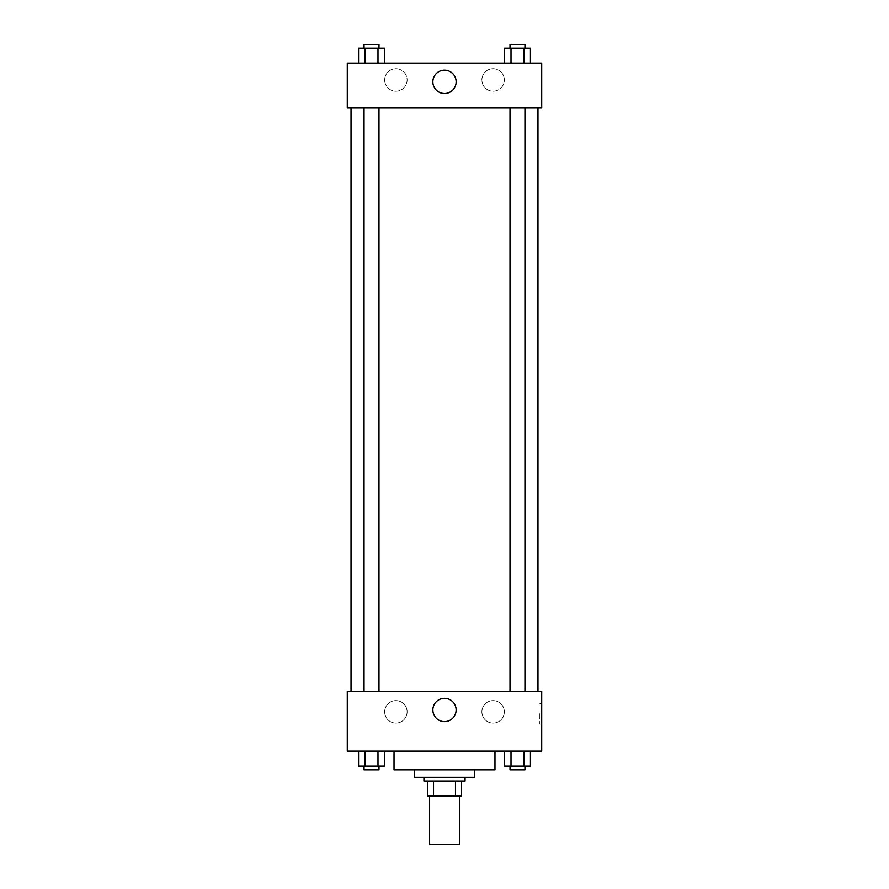 <?xml version="1.0" encoding="UTF-8"?>
<svg xmlns="http://www.w3.org/2000/svg" width="889" height="889" viewBox="0 0 889 889"><rect width="100%" height="100%" fill="white"/><g stroke="black" fill="none" stroke-linecap="round" stroke-linejoin="round"><path stroke-width="0.67" stroke-dasharray="4.45 3.33" d="M459.457 844.55L429.543 844.55M459.457 795.944L429.543 795.944L459.457 795.944M433.532 795.944L427.676 795.944L427.676 780.986L433.532 780.986L433.532 795.944L461.324 795.944M455.468 780.986L433.532 780.986L455.468 780.986L455.468 795.944M433.532 780.986L427.676 780.986M423.942 780.986L465.058 780.986M414.585 777.253L474.415 777.253M394.027 769.774L494.973 769.774M444.5 751.083L394.027 751.083L444.5 751.083M347.288 751.083L541.712 751.083L541.712 691.264L347.288 691.264L347.288 751.083M504.53 751.083L504.53 766.04L511.008 766.04L504.53 766.04L511.008 766.04L511.008 751.083L523.954 751.083L504.53 751.083L530.433 751.083L504.53 751.083L511.008 751.083L511.008 766.04L530.433 766.04L523.954 766.04L530.433 766.04L530.433 751.083L523.954 751.083L523.954 766.04L511.008 766.04L523.954 766.04L523.954 751.083L530.433 751.083L511.008 751.083L530.433 751.083M384.47 751.083L358.567 751.083L377.992 751.083L377.992 766.04L384.47 766.04L377.992 766.04L384.47 766.04L384.47 751.083L358.567 751.083L365.046 751.083L365.046 766.04L377.992 766.04L365.046 766.04L377.992 766.04L377.992 751.083L377.992 766.04M347.288 713.689L347.288 723.979L347.288 713.689M347.299 713.689L347.299 723.979L347.299 713.689M444.5 721.59A11.646 11.646 0 0 0 454.579 704.132A11.646 11.646 0 0 0 434.421 704.132A11.646 11.646 0 0 0 444.5 721.59M541.712 713.689L541.712 723.979L541.712 713.689M539.823 713.689L539.823 723.979L539.823 713.689M395.894 700.61A11.213 11.213 0 0 0 386.182 717.434A11.213 11.213 0 0 0 405.606 717.434A11.213 11.213 0 0 0 395.894 700.61A11.213 11.213 0 0 1 405.606 717.434A11.213 11.213 0 0 1 386.182 717.434A11.213 11.213 0 0 1 395.894 700.61M493.106 700.61A11.213 11.213 0 0 0 483.394 717.434A11.213 11.213 0 0 0 502.818 717.434A11.213 11.213 0 0 0 493.106 700.61A11.213 11.213 0 0 1 502.818 717.434A11.213 11.213 0 0 1 483.394 717.434A11.213 11.213 0 0 1 493.106 700.61M510.008 691.264L524.955 691.264L510.008 691.264L524.955 691.264L510.008 691.264L510.008 108.014L524.955 108.014L510.008 108.014M378.992 691.264L364.046 691.264L378.992 691.264L364.046 691.264L378.992 691.264L378.992 108.014L364.046 108.014L378.992 108.014M537.967 691.264L351.033 691.264L537.967 691.264M537.967 108.014L351.033 108.014L537.967 108.014M524.955 108.014L524.955 691.264M541.712 108.014L347.288 108.014L347.288 63.141L541.712 63.141L541.712 108.014M384.681 79.966A11.213 11.213 0 0 0 395.894 91.189A11.213 11.213 0 0 0 407.118 79.966A11.213 11.213 0 0 0 395.894 68.753A11.213 11.213 0 0 0 384.681 79.966M504.319 79.966A11.213 11.213 0 0 0 493.106 68.753A11.213 11.213 0 0 0 481.882 79.966A11.213 11.213 0 0 0 493.106 91.189A11.213 11.213 0 0 0 504.319 79.966M504.53 63.141L530.433 63.141L504.53 63.141L530.433 63.141L504.53 63.141L530.433 63.141L504.53 63.141L504.53 48.184L530.433 48.184L523.954 48.184L523.954 63.141L523.954 48.184L511.008 48.184L511.008 63.141L511.008 48.184L504.53 48.184L530.433 48.184L530.433 63.141M358.567 63.141L384.47 63.141L358.567 63.141L384.47 63.141L358.567 63.141L358.567 48.184L384.47 48.184L377.992 48.184L377.992 63.141L377.992 48.184L365.046 48.184L365.046 63.141L365.046 48.184L358.567 48.184L384.47 48.184L384.47 63.141M395.894 68.753A11.213 11.213 0 0 1 405.606 85.577A11.213 11.213 0 0 1 386.182 85.577A11.213 11.213 0 0 1 395.894 68.753M493.106 68.753A11.213 11.213 0 0 1 502.818 85.577A11.213 11.213 0 0 1 483.394 85.577A11.213 11.213 0 0 1 493.106 68.753M347.288 95.856L347.288 75.298L347.299 95.856M541.712 75.298L541.712 95.856L541.701 75.298M456.146 81.832A11.646 11.646 0 0 0 438.677 71.753A11.646 11.646 0 0 0 438.677 91.923A11.646 11.646 0 0 0 456.146 81.832M524.955 48.184L510.008 48.184L524.955 48.184L510.008 48.184L524.955 48.184L524.955 44.45L510.008 44.45L524.955 44.45L510.008 44.45L510.008 48.184M378.992 48.184L364.046 48.184L378.992 48.184L364.046 48.184L378.992 48.184L378.992 44.45L364.046 44.45L378.992 44.45L364.046 44.45L364.046 48.184M523.954 48.184L523.954 63.141M511.008 48.184L511.008 63.141M377.992 48.184L377.992 63.141M365.046 48.184L365.046 63.141M524.955 766.04L510.008 766.04L524.955 766.04L510.008 766.04L524.955 766.04L524.955 769.774L510.008 769.774L524.955 769.774L510.008 769.774L510.008 766.04M358.567 751.083L365.046 751.083L358.567 751.083L358.567 766.04L365.046 766.04L358.567 766.04L365.046 766.04L365.046 751.083L377.992 751.083L358.567 751.083L377.992 751.083M378.992 766.04L364.046 766.04L378.992 766.04L364.046 766.04L378.992 766.04L378.992 769.774L364.046 769.774L378.992 769.774L364.046 769.774L364.046 766.04M523.954 751.083L523.954 766.04M511.008 751.083L511.008 766.04M365.046 751.083L365.046 766.04M541.712 703.41L539.823 703.41M541.712 723.979L539.823 723.979M364.046 108.014L364.046 691.264"/><path stroke-width="1.33" d="M429.543 795.944L429.543 844.55L459.457 844.55L459.457 795.944M455.468 780.986L455.468 795.944L427.676 795.944L427.676 780.986M455.468 795.944L461.324 795.944L461.324 780.986L461.324 795.944M465.058 777.253L465.058 780.986L423.942 780.986L423.942 777.253M433.532 780.986L433.532 795.944M474.415 769.774L474.415 777.253L414.585 777.253L414.585 769.774M494.973 751.083L494.973 769.774L394.027 769.774L394.027 751.083M541.712 751.083L347.288 751.083L347.288 691.264L541.712 691.264L541.712 751.083M444.5 721.59A11.646 11.646 0 0 1 434.421 704.132A11.646 11.646 0 0 1 454.579 704.132A11.646 11.646 0 0 1 444.5 721.59M537.967 108.014L537.967 691.264M510.008 691.264L510.008 108.014M378.992 108.014L378.992 691.264M541.712 108.014L347.288 108.014L347.288 63.141L541.712 63.141L541.712 108.014M456.146 81.832A11.646 11.646 0 0 1 438.677 91.923A11.646 11.646 0 0 1 438.677 71.753A11.646 11.646 0 0 1 456.146 81.832M530.433 63.141L530.433 48.184L504.53 48.184L504.53 63.141M523.954 48.184L523.954 63.141M511.008 48.184L511.008 63.141M510.008 48.184L510.008 44.45L524.955 44.45L524.955 48.184M384.47 63.141L384.47 48.184L358.567 48.184L358.567 63.141M377.992 48.184L377.992 63.141M365.046 48.184L365.046 63.141M364.046 48.184L364.046 44.45L378.992 44.45L378.992 48.184M530.433 751.083L530.433 766.04L504.53 766.04L504.53 751.083M523.954 751.083L523.954 766.04M511.008 751.083L511.008 766.04M524.955 766.04L524.955 769.774L510.008 769.774L510.008 766.04M384.47 751.083L384.47 766.04L358.567 766.04L358.567 751.083M377.992 751.083L377.992 766.04M365.046 751.083L365.046 766.04M378.992 766.04L378.992 769.774L364.046 769.774L364.046 766.04M351.033 108.014L351.033 691.264M524.955 691.264L524.955 108.014M364.046 108.014L364.046 691.264"/></g></svg>
